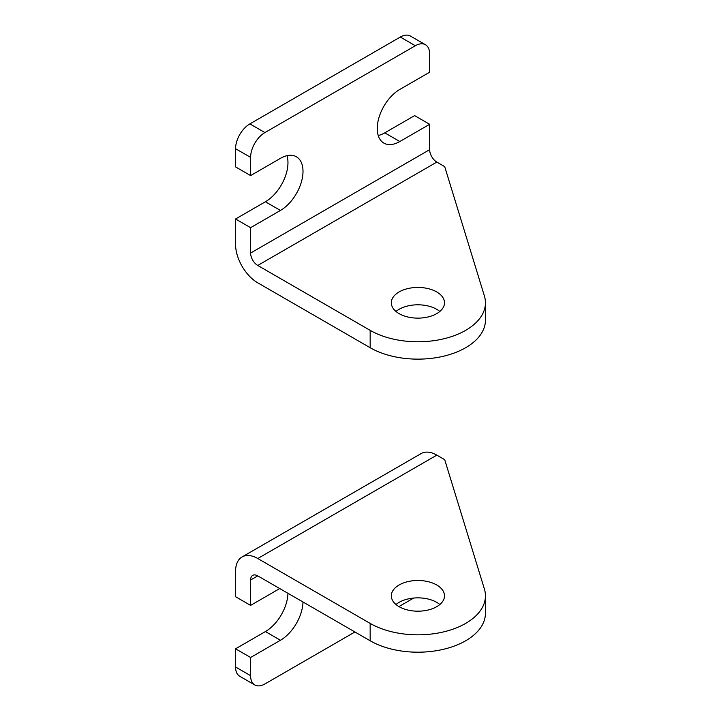 <?xml version="1.0" encoding="UTF-8"?>
<svg xmlns="http://www.w3.org/2000/svg" width="721" height="721" viewBox="0 0 721 721"><rect width="100%" height="100%" fill="white"/><g stroke="black" fill="none" stroke-linecap="round" stroke-linejoin="round"><path stroke-width="1.08" d="M439.837 311.463A26.587 15.348 0 0 0 436.71 309.3A26.587 15.348 0 0 0 395.991 311.463M436.71 291.933A26.587 15.348 0 0 0 407.735 288.607A26.587 15.348 0 0 0 391.323 302.784A26.587 15.348 0 0 0 399.11 313.635A26.587 15.348 0 0 0 428.085 316.961A26.587 15.348 0 0 0 444.496 302.784A26.587 15.348 0 0 0 436.71 291.933M378.228 135.503A31.904 18.422 120 0 0 384.78 132.844L414.62 115.612L429.662 124.291L429.662 149.671L250.602 253.053A10.13 5.849 -120 0 0 257.757 265.454L370.161 330.353A67.531 38.988 0 0 0 443.757 338.807A67.531 38.988 0 0 0 485.44 302.784A67.531 38.988 0 0 0 484.404 295.98L444.704 166.623L436.827 162.081A10.13 5.849 60 0 1 429.662 149.671M250.602 253.053L250.602 227.674L280.442 210.442A31.904 18.422 120 0 0 301.288 182.332A31.904 18.422 120 0 0 296.394 156.772A31.904 18.422 120 0 0 280.442 158.35L250.602 175.582L235.56 166.893L235.56 148.706A20.26 11.698 -60 0 1 249.881 123.895L400.299 37.05A20.26 11.698 -60 0 1 410.429 36.05L425.462 44.729A20.26 11.698 120 0 0 415.332 45.738L400.299 37.05M250.602 175.582L250.602 157.385L235.56 148.706M250.602 227.674L235.56 218.995L235.56 244.374A31.4 18.124 -120 0 0 257.757 282.821L370.161 347.72A67.531 38.988 0 0 0 443.757 356.165A67.531 38.988 0 0 0 485.44 320.151L485.44 302.784M425.462 44.729A20.26 11.698 120 0 1 429.662 54.003L429.662 72.199L399.822 89.431A31.904 18.422 120 0 0 378.976 117.541A31.904 18.422 120 0 0 383.869 143.109A31.904 18.422 120 0 0 399.822 141.523L429.662 124.291M235.56 218.995L265.4 201.763A31.904 18.422 120 0 0 286.994 155.691M249.881 123.895L264.922 132.574L415.332 45.738M264.922 132.574A20.26 11.698 120 0 0 250.602 157.385M399.11 606.685A26.587 15.348 0 0 0 428.085 610.02A26.587 15.348 0 0 0 444.496 595.834A26.587 15.348 0 0 0 436.71 584.983A26.587 15.348 0 0 0 407.735 581.658A26.587 15.348 0 0 0 391.323 595.834A26.587 15.348 0 0 0 399.11 606.685M439.837 604.522A26.587 15.348 0 0 0 436.71 602.35A26.587 15.348 0 0 0 395.991 604.522M287.949 593.302A31.904 18.422 -60 0 1 265.4 631.569L235.56 648.801L235.56 666.997A20.26 11.698 120 0 0 239.76 676.271L254.792 684.95A20.26 11.698 -60 0 1 250.602 675.676L235.56 666.997M235.56 648.801L250.602 657.489L250.602 675.676M257.757 575.872L250.602 580.008A10.13 5.849 60 0 1 252.701 575.376A10.13 5.849 60 0 1 257.757 575.872L370.161 640.771A67.531 38.988 0 0 0 443.757 649.224A67.531 38.988 0 0 0 485.44 613.201L485.44 595.834A67.531 38.988 0 0 0 484.404 589.03L444.704 459.674L436.827 455.131A31.4 18.124 -120 0 0 421.127 453.572L242.067 556.954A31.4 18.124 60 0 1 257.757 558.514L370.161 623.404A67.531 38.988 0 0 0 443.757 631.857A67.531 38.988 0 0 0 485.44 595.834M250.602 580.008L250.602 605.388L235.56 596.709L235.56 571.329A31.4 18.124 60 0 1 242.067 556.954M250.602 605.388L279.739 588.561M302.991 601.99A31.904 18.422 -60 0 1 280.442 640.257L250.602 657.489M354.939 631.975L264.922 683.95A20.26 11.698 -60 0 1 254.792 684.95M398.929 606.577L413.71 598.042M257.757 265.454L436.827 162.081M370.161 330.353L370.161 347.72M265.4 201.763L280.442 210.442M384.78 132.844L399.822 141.523M257.757 558.514L436.827 455.131M370.161 640.771L370.161 623.404M265.4 631.569L280.442 640.257"/></g></svg>
